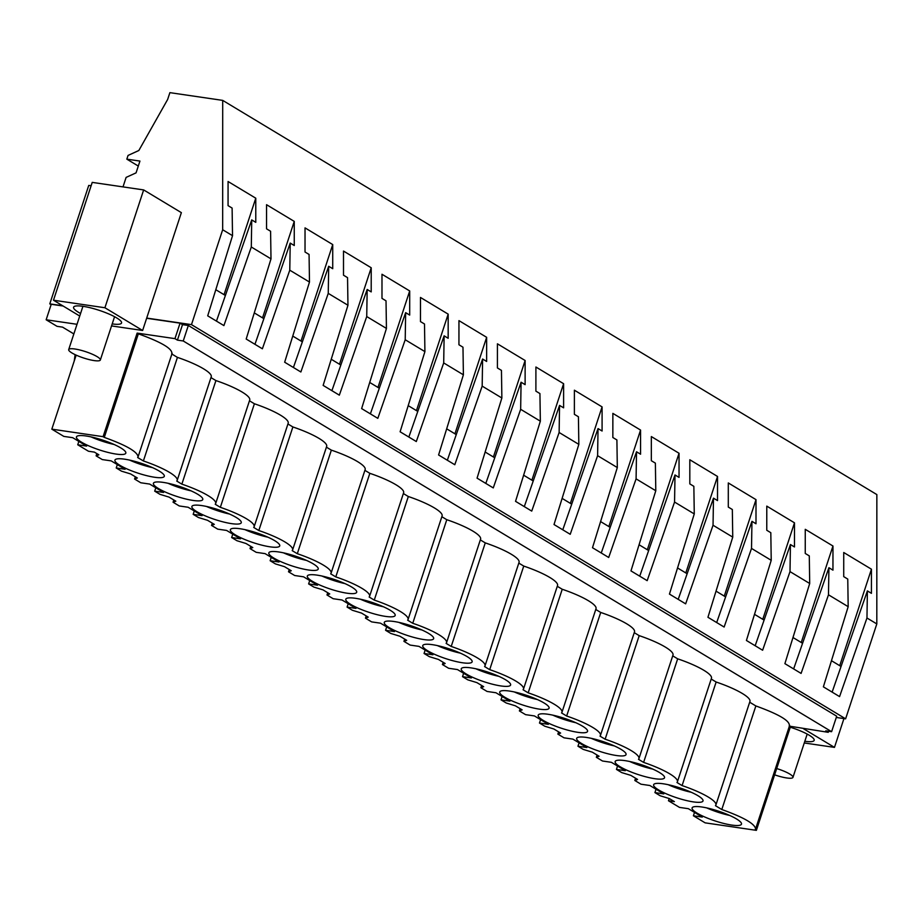 <?xml version="1.0" encoding="UTF-8"?>
<svg xmlns="http://www.w3.org/2000/svg" width="923" height="923" viewBox="0 0 923 923"><rect width="100%" height="100%" fill="white"/><g stroke="black" fill="none" stroke-linecap="round" stroke-linejoin="round"><path stroke-width="1.38" d="M79.724 316.035L53.488 300.217L92.231 182.385L143.653 189.919L181.369 212.648L146.699 318.077L191.476 324.631L222.674 229.746L222.708 100.388L169.89 92.646L167.64 99.476L138.831 150.507L128.055 155.433L126.832 159.148L139.938 161.075L136.073 172.855L126.116 177.401L123.001 186.896M91.135 185.685L88.735 185.442L49.796 303.875L62.683 305.767M836.284 717.448L845.618 718.821L191.476 324.631M51.111 304.671L49.796 303.875M103.088 436.671L51.826 429.16L63.814 436.394L72.698 437.687L86.624 446.086L77.74 444.782L88.47 451.243L94.388 452.108L98.865 454.82L96.107 455.858L102.291 459.573L111.175 460.877L125.101 469.276L116.217 467.973L121.501 471.157L130.593 473.926L137.354 477.999L134.585 479.037L140.769 482.764L149.653 484.067L163.579 492.455L154.695 491.163L159.979 494.347L169.071 497.116L175.832 501.189L173.074 502.227L179.247 505.954L188.13 507.258L202.056 515.645L193.172 514.342L198.457 517.526L207.548 520.307L211.702 522.799L214.309 524.379L211.552 525.418L217.724 529.144L226.608 530.437L240.534 538.836L231.65 537.532L236.934 540.716L246.026 543.497L250.179 545.989L252.787 547.57L250.029 548.608L256.202 552.323L265.086 553.627L279.011 562.026L270.139 560.723L275.423 563.907L284.503 566.676L291.264 570.749L288.507 571.787L294.679 575.514L303.563 576.817L317.489 585.205L308.617 583.913L313.901 587.097L322.992 589.866L329.742 593.939L326.984 594.977L333.157 598.704L342.041 600.008L355.978 608.395L347.094 607.092L352.378 610.276L361.47 613.057L365.612 615.549L368.219 617.129L365.462 618.168L371.646 621.894L380.518 623.187L394.456 631.586L385.572 630.282L390.856 633.466L399.947 636.247L404.089 638.739L406.697 640.32L403.939 641.358L410.124 645.073L418.996 646.377L432.933 654.776L424.049 653.472L429.333 656.657L438.425 659.426L445.174 663.499L442.417 664.537L448.601 668.264L457.485 669.567L471.411 677.955L462.527 676.663L467.811 679.847L476.903 682.616L483.664 686.689L480.895 687.727L487.079 691.454L495.963 692.758L509.888 701.145L501.004 699.842L506.289 703.026L515.38 705.807L519.522 708.299L522.141 709.879L519.384 710.918L525.556 714.644L534.44 715.936L548.366 724.336L539.482 723.032L544.766 726.216L553.858 728.997L558.011 731.489L560.619 733.07L557.861 734.108L564.034 737.823L572.918 739.127L586.843 747.526L577.96 746.222L583.244 749.407L592.335 752.176L599.096 756.249L596.339 757.287L602.511 761.014L611.395 762.317L625.321 770.705L616.449 769.413L621.733 772.597L630.813 775.366L637.574 779.439L634.816 780.477L640.989 784.204L649.873 785.508L663.799 793.895L654.926 792.592L660.21 795.776L669.302 798.557L674.401 801.625L668.471 800.76L679.478 807.394L688.35 808.686L702.288 817.086L693.404 815.782L705.114 822.843L756.375 830.354L755.164 829.615L755.591 828.935C754.968 823.835 743.696 817.363 721.798 809.517L715.452 805.687A39.643 7.903 -161.8 0 0 715.89 805.006A39.643 7.903 -161.8 0 0 682.085 785.588L676.974 782.508A39.643 7.903 -161.8 0 0 677.401 781.827A39.643 7.903 -161.8 0 0 643.608 762.398L638.497 759.317A39.643 7.903 -161.8 0 0 638.924 758.637A39.643 7.903 -161.8 0 0 605.13 739.208L600.019 736.127A39.643 7.903 -161.8 0 0 600.446 735.446A39.643 7.903 -161.8 0 0 566.653 716.029L561.542 712.937A39.643 7.903 -161.8 0 0 561.969 712.256A39.643 7.903 -161.8 0 0 528.175 692.838L523.064 689.758A39.643 7.903 -161.8 0 0 523.491 689.077A39.643 7.903 -161.8 0 0 489.698 669.648L484.587 666.568A39.643 7.903 -161.8 0 0 485.013 665.887A39.643 7.903 -161.8 0 0 451.22 646.458L446.109 643.377A39.643 7.903 -161.8 0 0 446.536 642.696A39.643 7.903 -161.8 0 0 412.743 623.279L407.631 620.187A39.643 7.903 -161.8 0 0 408.058 619.506A39.643 7.903 -161.8 0 0 374.265 600.088L369.142 597.008A39.643 7.903 -161.8 0 0 369.581 596.327A39.643 7.903 -161.8 0 0 335.787 576.898L330.665 573.818A39.643 7.903 -161.8 0 0 331.092 573.137A39.643 7.903 -161.8 0 0 297.298 553.708L292.187 550.627A39.643 7.903 -161.8 0 0 292.614 549.946A39.643 7.903 -161.8 0 0 258.821 530.529L253.71 527.437A39.643 7.903 -161.8 0 0 254.137 526.756A39.643 7.903 -161.8 0 0 220.343 507.338L215.232 504.258A39.643 7.903 -161.8 0 0 215.659 503.577A39.643 7.903 -161.8 0 0 181.866 484.148L176.755 481.068A39.643 7.903 -161.8 0 0 177.181 480.387A39.643 7.903 -161.8 0 0 143.388 460.958L137.654 457.508L138.081 456.827C137.458 451.716 126.197 445.244 104.287 437.398L103.088 436.671L137.135 333.099L174.955 338.637L177.424 340.126L183.239 340.979L831.6 731.685L836.7 716.202L188.327 325.484L182.512 324.642L180.054 323.154L146.642 318.262M63.11 306.021L51.238 304.29L46.15 319.773L57.03 326.327L62.568 327.134L73.84 333.93M138.3 166.059L126.832 159.148M845.618 718.821L876.815 623.925L876.85 494.578L222.708 100.388M876.815 623.925L866.962 617.995L839.572 696.6L823.374 686.839L848.179 606.676L828.485 594.804L801.095 673.409L784.896 663.649L809.702 583.498L790.007 571.614L762.617 650.23L746.419 640.47L771.224 560.307L751.518 548.435L724.128 627.04L707.941 617.279L732.747 537.117L713.041 525.245L685.651 603.85L669.452 594.089L694.269 513.926L674.563 502.054L647.173 580.659L630.974 570.899L655.792 490.748L636.085 478.864L608.695 557.48L592.497 547.72L617.314 467.557L607.922 461.892L597.608 455.685L570.218 534.29L554.019 524.529L578.836 444.367L559.13 432.495L531.74 511.1L515.542 501.339L540.347 421.176L520.653 409.304L493.263 487.909L477.064 478.149L501.87 397.998L492.49 392.333L482.175 386.126L454.785 464.731L438.587 454.97L463.392 374.807L454.001 369.142L443.698 362.935L416.308 441.54L400.109 431.779L424.915 351.617L405.209 339.745L377.819 418.35L361.631 408.589L386.437 328.426L366.731 316.554L339.341 395.159L323.142 385.399L347.959 305.248L328.253 293.376L300.863 371.981L284.665 362.22L309.482 282.057L300.09 276.392L289.776 270.185L262.386 348.79L246.187 339.029L271.004 258.867L251.298 246.995L223.908 325.6L207.71 315.839L232.527 235.677L222.674 229.746M232.527 235.677L232.111 208.079L228.062 205.644L228.073 181.508L255.775 198.203L255.775 222.339L251.725 219.905L216.467 321.112M251.298 246.995L251.725 219.905M271.004 258.867L270.589 231.258L266.539 228.823L266.551 204.698L294.252 221.393L294.252 245.518L290.214 243.084L254.944 344.302M289.776 270.185L290.214 243.084M309.482 282.057L309.067 254.448L305.028 252.014L305.028 227.877L332.73 244.572L332.73 268.708L328.692 266.274L293.422 367.492M328.253 293.376L328.692 266.274M347.959 305.248L347.544 277.638L343.506 275.204L343.506 251.068L371.219 267.762L371.208 291.899L367.169 289.464L331.899 390.683M366.731 316.554L367.169 289.464M386.437 328.426L386.022 300.829L381.984 298.394L381.984 274.258L409.697 290.953L409.685 315.089L405.647 312.655L370.377 413.862M405.209 339.745L405.647 312.655M424.915 351.617L424.499 324.008L420.461 321.573L420.473 297.448L448.174 314.143L448.163 338.268L444.125 335.834L408.854 437.052M443.698 362.935L444.125 335.834M463.392 374.807L462.977 347.198L458.939 344.764L458.95 320.627L486.652 337.322L486.64 361.458L482.602 359.024L447.332 460.242M482.175 386.126L482.602 359.024M501.87 397.998L501.454 370.388L497.416 367.954L497.428 343.817L525.129 360.512L525.118 384.649L521.08 382.214L485.81 483.433M520.653 409.304L521.08 382.214M540.347 421.176L539.932 393.579L535.894 391.144L535.905 367.008L563.607 383.703L563.607 407.839L559.557 405.405L524.299 506.612M559.13 432.495L559.557 405.405M578.836 444.367L578.421 416.758L574.371 414.323L574.383 390.198L602.084 406.893L602.084 431.018L598.035 428.584L562.776 529.802M597.608 455.685L598.035 428.584M617.314 467.557L616.899 439.948L612.849 437.514L612.86 413.377L640.562 430.072L640.562 454.208L636.524 451.774L601.254 552.992M636.085 478.864L636.524 451.774M655.792 490.748L655.376 463.138L651.338 460.704L651.338 436.567L679.04 453.262L679.04 477.399L675.001 474.964L639.731 576.183M674.563 502.054L675.001 474.964M694.269 513.926L693.854 486.329L689.816 483.894L689.816 459.758L717.529 476.453L717.517 500.589L713.479 498.155L678.209 599.362M713.041 525.245L713.479 498.155M732.747 537.117L732.331 509.508L728.293 507.073L728.293 482.948L756.006 499.643L755.995 523.768L751.957 521.333L716.686 622.552M751.518 548.435L751.957 521.333M771.224 560.307L770.809 532.698L766.771 530.264L766.782 506.127L794.484 522.822L794.472 546.958L790.434 544.524L755.164 645.742M790.007 571.614L790.434 544.524M809.702 583.498L809.286 555.888L805.248 553.454L805.26 529.317L832.961 546.012L832.95 570.149L828.912 567.714L793.642 668.933M828.485 594.804L828.912 567.714M848.179 606.676L847.764 579.079L843.726 576.633L843.737 552.508L871.439 569.203L871.427 593.339L867.389 590.893L832.119 692.112M866.962 617.995L867.389 590.893M146.699 318.077L142.627 330.48L104.91 307.751L143.653 189.919M111.545 325.923L142.627 330.48M77.013 324.296L46.15 319.773M51.826 429.16L76.159 355.136M174.955 338.637L180.054 323.154M177.424 340.126L182.512 324.642M183.239 340.979L188.327 325.484M224.058 294.679L255.775 198.203M53.488 300.217L104.91 307.751M112.214 323.904A25.244 5.03 -161.8 0 0 119.517 324.158A25.244 5.03 -161.8 0 0 121.548 322.992A25.244 5.03 -161.8 0 0 103.33 311.778A25.244 5.03 -161.8 0 0 75.617 306.055A25.244 5.03 -161.8 0 0 73.586 307.221A25.244 5.03 -161.8 0 0 80.566 313.497M789.223 726.055C790.607 721.186 779.485 714.483 755.856 705.945L749.684 702.218M831.6 731.685L825.785 730.831L828.254 732.32L789.384 726.147M171.713 353.936C173.097 349.067 161.975 342.364 138.346 333.826L137.135 333.099M171.886 354.04L177.435 357.386A39.643 7.903 -161.8 0 1 211.24 376.815L177.181 480.387M210.975 377.599L215.924 380.576A39.643 7.903 -161.8 0 1 249.718 400.005L215.659 503.577M249.452 400.79L254.402 403.766A39.643 7.903 -161.8 0 1 288.195 423.184L254.137 526.756M287.93 423.969L292.879 426.957A39.643 7.903 -161.8 0 1 326.673 446.374L292.614 549.946M326.407 447.159L331.357 450.136A39.643 7.903 -161.8 0 1 365.15 469.565L331.092 573.137M364.897 470.349L369.835 473.326A39.643 7.903 -161.8 0 1 403.628 492.755L369.581 596.327M403.374 493.54L408.312 496.516A39.643 7.903 -161.8 0 1 442.105 515.934L408.058 619.506M441.852 516.718L446.79 519.707A39.643 7.903 -161.8 0 1 480.583 539.124L446.536 642.696M480.329 539.909L485.267 542.886A39.643 7.903 -161.8 0 1 519.061 562.315L485.013 665.887M518.807 563.099L523.745 566.076A39.643 7.903 -161.8 0 1 557.538 585.505L523.491 689.077M557.284 586.29L562.234 589.266A39.643 7.903 -161.8 0 1 596.027 608.684L561.969 712.256M595.762 609.468L600.711 612.457A39.643 7.903 -161.8 0 1 634.505 631.874L600.446 735.446M634.239 632.659L639.189 635.635A39.643 7.903 -161.8 0 1 672.982 655.065L638.924 758.637M672.717 655.849L677.667 658.826A39.643 7.903 -161.8 0 1 711.46 678.255L677.401 781.827M711.206 679.04L716.144 682.016A39.643 7.903 -161.8 0 1 749.938 701.434L715.89 805.006M104.287 437.398L138.346 333.826M116.148 454.081A25.982 5.18 -161.8 0 0 125.816 453.147A25.982 5.18 -161.8 0 0 112.825 443.917A25.982 5.18 -161.8 0 0 86.127 435.991A25.982 5.18 -161.8 0 0 76.447 436.914A25.982 5.18 -161.8 0 0 89.45 446.155A25.982 5.18 -161.8 0 0 116.148 454.081M663.314 783.8A25.982 5.18 -161.8 0 0 653.634 784.735A25.982 5.18 -161.8 0 0 666.625 793.965A25.982 5.18 -161.8 0 0 693.323 801.891A25.982 5.18 -161.8 0 0 703.003 800.956A25.982 5.18 -161.8 0 0 690.012 791.726A25.982 5.18 -161.8 0 0 663.314 783.8M539.413 709.141A25.982 5.18 -161.8 0 0 549.081 708.206A25.982 5.18 -161.8 0 0 536.09 698.976A25.982 5.18 -161.8 0 0 509.392 691.05A25.982 5.18 -161.8 0 0 499.724 691.985A25.982 5.18 -161.8 0 0 512.715 701.215A25.982 5.18 -161.8 0 0 539.413 709.141M231.581 523.641A25.982 5.18 -161.8 0 0 241.261 522.706A25.982 5.18 -161.8 0 0 228.258 513.476A25.982 5.18 -161.8 0 0 201.56 505.55A25.982 5.18 -161.8 0 0 191.892 506.485A25.982 5.18 -161.8 0 0 204.883 515.715A25.982 5.18 -161.8 0 0 231.581 523.641M270.058 546.831A25.982 5.18 -161.8 0 0 279.738 545.897A25.982 5.18 -161.8 0 0 266.735 536.667A25.982 5.18 -161.8 0 0 240.049 528.741A25.982 5.18 -161.8 0 0 230.369 529.664A25.982 5.18 -161.8 0 0 243.36 538.905A25.982 5.18 -161.8 0 0 270.058 546.831M616.368 755.51A25.982 5.18 -161.8 0 0 626.048 754.587A25.982 5.18 -161.8 0 0 613.045 745.346A25.982 5.18 -161.8 0 0 586.359 737.431A25.982 5.18 -161.8 0 0 576.679 738.354A25.982 5.18 -161.8 0 0 589.67 747.595A25.982 5.18 -161.8 0 0 616.368 755.51M500.935 685.951A25.982 5.18 -161.8 0 0 510.604 685.028A25.982 5.18 -161.8 0 0 497.612 675.786A25.982 5.18 -161.8 0 0 470.915 667.871A25.982 5.18 -161.8 0 0 461.246 668.794A25.982 5.18 -161.8 0 0 474.237 678.024A25.982 5.18 -161.8 0 0 500.935 685.951M462.446 662.76A25.982 5.18 -161.8 0 0 472.126 661.837A25.982 5.18 -161.8 0 0 459.135 652.596A25.982 5.18 -161.8 0 0 432.437 644.681A25.982 5.18 -161.8 0 0 422.757 645.604A25.982 5.18 -161.8 0 0 435.76 654.845A25.982 5.18 -161.8 0 0 462.446 662.76M654.845 778.7A25.982 5.18 -161.8 0 0 664.525 777.777A25.982 5.18 -161.8 0 0 651.523 768.536A25.982 5.18 -161.8 0 0 624.836 760.61A25.982 5.18 -161.8 0 0 615.156 761.544A25.982 5.18 -161.8 0 0 628.148 770.774A25.982 5.18 -161.8 0 0 654.845 778.7M423.969 639.581A25.982 5.18 -161.8 0 0 433.648 638.647A25.982 5.18 -161.8 0 0 420.657 629.417A25.982 5.18 -161.8 0 0 393.959 621.491A25.982 5.18 -161.8 0 0 384.28 622.414A25.982 5.18 -161.8 0 0 397.282 631.655A25.982 5.18 -161.8 0 0 423.969 639.581M308.536 570.01A25.982 5.18 -161.8 0 0 318.216 569.087A25.982 5.18 -161.8 0 0 305.225 559.846A25.982 5.18 -161.8 0 0 278.527 551.931A25.982 5.18 -161.8 0 0 268.847 552.854A25.982 5.18 -161.8 0 0 281.838 562.095A25.982 5.18 -161.8 0 0 308.536 570.01M317.004 575.121A25.982 5.18 -161.8 0 0 307.324 576.044A25.982 5.18 -161.8 0 0 320.316 585.274A25.982 5.18 -161.8 0 0 347.013 593.201A25.982 5.18 -161.8 0 0 356.693 592.278A25.982 5.18 -161.8 0 0 343.702 583.036A25.982 5.18 -161.8 0 0 317.004 575.121M701.792 806.99A25.982 5.18 -161.8 0 0 692.112 807.913A25.982 5.18 -161.8 0 0 705.103 817.155A25.982 5.18 -161.8 0 0 731.801 825.081A25.982 5.18 -161.8 0 0 741.481 824.147A25.982 5.18 -161.8 0 0 728.489 814.917A25.982 5.18 -161.8 0 0 701.792 806.99M154.626 477.26A25.982 5.18 -161.8 0 0 164.294 476.337A25.982 5.18 -161.8 0 0 151.303 467.096A25.982 5.18 -161.8 0 0 124.605 459.181A25.982 5.18 -161.8 0 0 114.937 460.104A25.982 5.18 -161.8 0 0 127.928 469.346A25.982 5.18 -161.8 0 0 154.626 477.26M577.89 732.331A25.982 5.18 -161.8 0 0 587.559 731.397A25.982 5.18 -161.8 0 0 574.567 722.167A25.982 5.18 -161.8 0 0 547.87 714.24A25.982 5.18 -161.8 0 0 538.201 715.163A25.982 5.18 -161.8 0 0 551.193 724.405A25.982 5.18 -161.8 0 0 577.89 732.331M163.083 482.371A25.982 5.18 -161.8 0 0 153.414 483.294A25.982 5.18 -161.8 0 0 166.405 492.524A25.982 5.18 -161.8 0 0 193.103 500.451A25.982 5.18 -161.8 0 0 202.772 499.528A25.982 5.18 -161.8 0 0 189.78 490.286A25.982 5.18 -161.8 0 0 163.083 482.371M355.482 598.3A25.982 5.18 -161.8 0 0 345.802 599.235A25.982 5.18 -161.8 0 0 358.793 608.465A25.982 5.18 -161.8 0 0 385.491 616.391A25.982 5.18 -161.8 0 0 395.171 615.456A25.982 5.18 -161.8 0 0 382.18 606.226A25.982 5.18 -161.8 0 0 355.482 598.3M78.847 441.402L77.74 444.782M215.797 289.707L225.397 295.487M75.109 354.64L74.232 361.008M143.388 460.958L177.435 357.386M91.065 436.902A25.982 5.18 -161.8 0 0 114.071 444.459M843.945 718.579L834.473 747.388L803.425 728.685M828.254 732.32L828.6 731.247M756.375 830.354L790.423 726.782M839.722 665.679L871.439 569.203M804.268 742.969L834.473 747.388M804.821 741.273A25.244 5.03 -161.8 0 0 814.167 740.361A25.244 5.03 -161.8 0 0 790.284 727.22M668.471 800.76L669.21 798.533M694.511 812.402L693.404 815.782M831.461 660.706L841.061 666.487M721.798 809.517L755.856 705.945M706.718 807.902A25.982 5.18 -161.8 0 0 729.735 815.459M181.866 484.148L215.924 380.576M96.107 455.858L96.857 453.597M117.325 464.592L116.217 467.973M262.536 317.87L294.252 221.393M129.543 460.081A25.982 5.18 -161.8 0 0 152.549 467.649M254.275 312.885L263.874 318.666M220.343 507.338L254.402 403.766M134.585 479.037L135.335 476.787M155.814 487.782L154.695 491.163M301.013 341.049L332.73 244.572M168.021 483.271A25.982 5.18 -161.8 0 0 191.026 490.84M292.764 336.076L302.352 341.856M258.821 530.529L292.879 426.957M173.074 502.227L173.812 499.978M194.292 510.961L193.172 514.342M339.491 364.239L371.219 267.762M206.498 506.462A25.982 5.18 -161.8 0 0 229.504 514.03M331.242 359.266L340.829 365.046M297.298 553.708L331.357 450.136M211.552 525.418L212.29 523.156M232.769 534.152L231.65 537.532M377.969 387.429L409.697 290.953M244.976 529.652A25.982 5.18 -161.8 0 0 267.982 537.209M369.719 382.457L379.307 388.237M335.787 576.898L369.835 473.326M250.029 548.608L250.768 546.347M271.247 557.342L270.139 560.723M416.458 410.62L448.174 314.143M283.453 552.831A25.982 5.18 -161.8 0 0 306.471 560.399M408.197 405.635L417.784 411.416M374.265 600.088L408.312 496.516M288.507 571.787L289.245 569.537M309.724 580.532L308.617 583.913M454.935 433.798L486.652 337.322M321.931 576.021A25.982 5.18 -161.8 0 0 344.948 583.59M446.674 428.826L456.262 434.606M412.743 623.279L446.79 519.707M326.984 594.977L327.723 592.728M348.202 603.711L347.094 607.092M493.413 456.989L525.129 360.512M360.408 599.212A25.982 5.18 -161.8 0 0 383.426 606.78M485.152 452.016L494.751 457.796M451.22 646.458L485.267 542.886M365.462 618.168L366.2 615.906M386.679 626.902L385.572 630.282M531.89 480.179L563.607 383.703M398.898 622.402A25.982 5.18 -161.8 0 0 421.903 629.959M523.629 475.207L533.229 480.987M489.698 669.648L523.745 566.076M403.939 641.358L404.689 639.097M425.157 650.092L424.049 653.472M570.368 503.37L602.084 406.893M437.375 645.581A25.982 5.18 -161.8 0 0 460.381 653.149M562.107 498.385L571.706 504.166M528.175 692.838L562.234 589.266M442.417 664.537L443.167 662.287M463.634 673.282L462.527 676.663M608.845 526.548L640.562 430.072M475.853 668.771A25.982 5.18 -161.8 0 0 498.858 676.34M600.585 521.576L610.184 527.356M566.653 716.029L600.711 612.457M480.895 687.727L481.644 685.477M502.124 696.461L501.004 699.842M647.323 549.739L679.04 453.262M514.33 691.962A25.982 5.18 -161.8 0 0 537.336 699.53M639.074 544.766L648.661 550.546M605.13 739.208L639.189 635.635M519.384 710.918L520.122 708.656M540.601 719.652L539.482 723.032M685.801 572.929L717.529 476.453M552.808 715.152A25.982 5.18 -161.8 0 0 575.814 722.709M677.551 567.957L687.139 573.737M643.608 762.398L677.667 658.826M557.861 734.108L558.6 731.847M579.079 742.842L577.96 746.222M724.278 596.12L756.006 499.643M591.285 738.331A25.982 5.18 -161.8 0 0 614.291 745.899M716.029 591.135L725.616 596.916M682.085 785.588L716.144 682.016M596.339 757.287L597.077 755.037M617.556 766.021L616.449 769.413M762.767 619.298L794.484 522.822M629.763 761.521A25.982 5.18 -161.8 0 0 652.78 769.09M754.506 614.326L764.094 620.106M634.816 780.477L635.555 778.227M656.034 789.211L654.926 792.592M801.245 642.489L832.961 546.012M668.24 784.712A25.982 5.18 -161.8 0 0 691.258 792.28M792.984 637.516L802.572 643.296M70.033 348.825A16.66 3.323 -161.8 0 0 68.694 349.598A16.66 3.323 -161.8 0 0 80.716 356.982A16.66 3.323 -161.8 0 0 99.003 360.766A16.66 3.323 -161.8 0 0 100.342 359.993A16.66 3.323 -161.8 0 0 88.32 352.609A16.66 3.323 -161.8 0 0 70.033 348.825M774.628 774.824A16.66 3.323 -161.8 0 0 791.622 778.147A16.66 3.323 -161.8 0 0 792.961 777.374A16.66 3.323 -161.8 0 0 776.693 768.547M138.081 456.827L172.139 353.255M755.591 828.935L789.65 725.363M82.932 306.309L68.694 349.598M114.567 316.716L100.342 359.993M807.187 734.085L792.961 777.374"/></g></svg>
